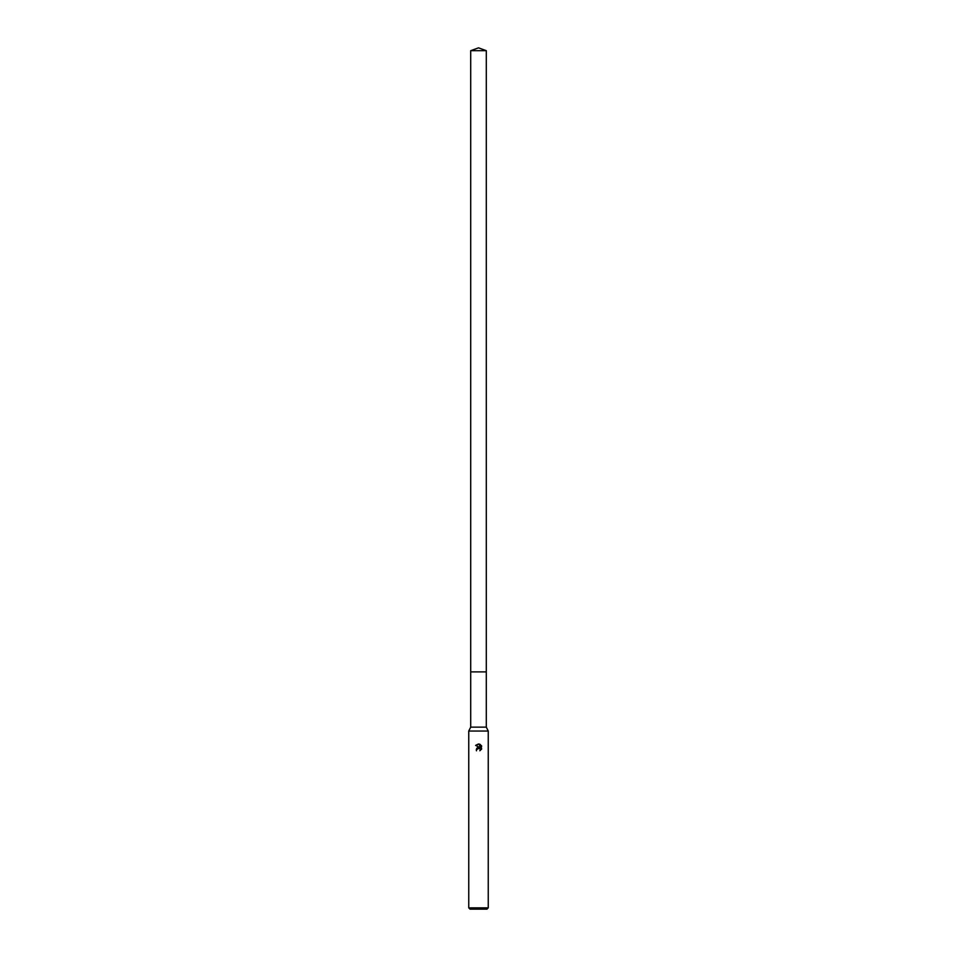 <?xml version="1.0" encoding="UTF-8"?>
<svg xmlns="http://www.w3.org/2000/svg" width="957" height="957" viewBox="0 0 957 957"><rect width="100%" height="100%" fill="white"/><g stroke="black" fill="none" stroke-linecap="round" stroke-linejoin="round"><path stroke-width="1.44" d="M470.7 50.685L486.3 50.685L478.5 47.85L470.7 50.685L470.7 727.141L486.3 727.141L488.249 731.04L488.249 907.846L468.751 907.846L470.054 909.15L486.946 909.15L488.249 907.846M470.7 727.141L468.751 731.04L488.249 731.04M480.27 749.235L480.235 750.539L480.282 749.247L478.835 748.29L476.263 749.857L478.5 747.285L479.744 747.441L475.605 745.395L479.134 744.044L480.39 747.68L480.39 744.558M479.792 744.247L481.694 746.149L479.792 744.247M481.395 745.575L481.395 749.427M481.694 748.853L479.792 750.755L481.694 748.853M478.5 743.972L475.605 745.395M479.804 747.465C477.22 747.118 476.108 748.23 476.454 750.814M470.7 671.886L486.3 671.886L486.3 727.141M486.3 50.685L486.3 671.886M468.751 731.04L468.751 907.846"/></g></svg>
